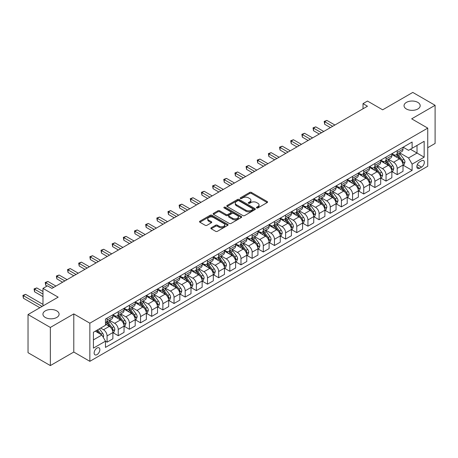 <?xml version="1.0" encoding="UTF-8"?>
<svg xmlns="http://www.w3.org/2000/svg" width="458" height="458" viewBox="0 0 458 458"><rect width="100%" height="100%" fill="white"/><g stroke="black" fill="none" stroke-linecap="round" stroke-linejoin="round"><path stroke-width="0.69" d="M256.675 207.938A0.87 0.498 0 0 0 257.906 207.938L267.214 202.562A1.237 0.716 0 0 0 267.575 202.052A1.237 0.716 0 0 0 267.214 201.549L251.442 192.44A1.237 0.716 0 0 0 249.69 192.44L240.376 197.816A0.87 0.498 0 0 0 240.124 198.171A0.87 0.498 0 0 0 240.376 198.526A0.87 0.498 0 0 0 241.606 198.526L242.809 197.827A3.967 2.29 0 0 1 248.419 197.827L249.73 198.589A3.967 2.29 0 0 1 250.892 200.209A3.967 2.29 0 0 1 249.73 201.829L248.528 202.522A0.87 0.498 0 0 0 248.27 202.877A0.87 0.498 0 0 0 248.528 203.232A0.87 0.498 0 0 0 249.753 203.232L250.961 202.533A3.967 2.29 0 0 1 256.566 202.533L257.883 203.295A3.967 2.29 0 0 1 259.045 204.915A3.967 2.29 0 0 1 257.883 206.529L256.675 207.228A0.87 0.498 0 0 0 256.423 207.583A0.87 0.498 0 0 0 256.675 207.938L256.675 207.228M56.735 310.868A8.078 4.666 0 0 0 47.93 309.86A8.078 4.666 0 0 0 42.938 314.171A8.078 4.666 0 0 0 45.308 317.468A8.078 4.666 0 0 0 54.113 318.476A8.078 4.666 0 0 0 59.099 314.171A8.078 4.666 0 0 0 56.735 310.868M417.828 102.392A8.078 4.666 0 0 0 409.023 101.384A8.078 4.666 0 0 0 404.036 105.695A8.078 4.666 0 0 0 406.401 108.993A8.078 4.666 0 0 0 415.206 110A8.078 4.666 0 0 0 420.192 105.695A8.078 4.666 0 0 0 417.828 102.392M96.993 354.629A4.042 2.33 120 0 0 99.632 351.068A4.042 2.33 120 0 0 99.014 347.828A4.042 2.33 120 0 0 96.993 348.028A4.042 2.33 120 0 0 94.354 351.589A4.042 2.33 120 0 0 94.972 354.824A4.042 2.33 120 0 0 96.993 354.629M211.224 227.752A1.237 0.716 0 0 0 210.857 228.261A1.237 0.716 0 0 0 211.224 228.765L215.649 231.319A1.237 0.716 0 0 0 217.401 231.319L227.74 225.353A1.237 0.716 0 0 0 228.101 224.844A1.237 0.716 0 0 0 227.74 224.34L211.968 215.231A1.237 0.716 0 0 0 210.216 215.231L199.877 221.203A1.237 0.716 0 0 0 199.511 221.706A1.237 0.716 0 0 0 199.877 222.216L205.218 225.302A1.237 0.716 0 0 0 206.97 225.302L211.396 222.743A1.237 0.716 0 0 0 211.762 222.239A1.237 0.716 0 0 0 211.396 221.735L208.745 220.201A3.315 1.912 0 0 1 207.777 218.85A3.315 1.912 0 0 1 209.821 217.081A3.315 1.912 0 0 1 213.434 217.498L223.819 223.493A3.315 1.912 0 0 1 224.786 224.844A3.315 1.912 0 0 1 222.743 226.613A3.315 1.912 0 0 1 219.13 226.2L217.401 225.199A1.237 0.716 0 0 0 215.649 225.199L211.224 227.752L211.224 228.765L215.649 226.229L215.649 225.199M427.738 147.699L435.1 143.446L435.1 105.306L412.784 92.419L382.653 109.817L367.476 101.052L363.017 103.628L367.476 106.21L51.914 288.397L47.449 285.821L42.983 288.397L42.983 305.921M50.351 327.441L50.351 365.581L73.784 352.047L73.784 313.907L50.351 327.441L28.035 314.554L58.16 297.162L42.983 288.397M73.784 313.907L89.854 323.188L427.738 128.114L427.738 166.254L89.854 361.328L89.854 323.188M435.1 105.306L411.668 118.834L427.738 128.114M242.895 215.586A1.237 0.716 0 0 0 244.652 215.586L254.992 209.615A1.237 0.716 0 0 0 255.352 209.111A1.237 0.716 0 0 0 254.992 208.608L239.219 199.499A1.237 0.716 0 0 0 237.467 199.499L227.128 205.47A1.237 0.716 0 0 0 226.762 205.974A1.237 0.716 0 0 0 227.128 206.484L242.895 215.586M224.449 208.121A0.87 0.498 0 0 1 225.33 208.247L225.33 207.216L241.366 216.474A1.237 0.716 0 0 1 241.727 216.977A1.237 0.716 0 0 1 241.366 217.481L231.027 223.452A1.237 0.716 0 0 1 229.269 223.452L213.502 214.35L217.922 211.814L217.922 210.783L213.502 213.336A1.237 0.716 0 0 0 213.136 213.84A1.237 0.716 0 0 0 213.502 214.35L213.502 213.336M217.922 211.814A1.237 0.716 0 0 1 219.68 211.814L219.68 210.783A1.237 0.716 0 0 0 217.922 210.783M219.68 210.783L226.075 214.476A1.237 0.716 0 0 0 227.826 214.476L230.763 212.781A1.237 0.716 0 0 0 231.124 212.272A1.237 0.716 0 0 0 230.763 211.768L224.099 207.921A0.87 0.498 0 0 1 223.847 207.566A0.87 0.498 0 0 1 224.386 207.108A0.87 0.498 0 0 1 225.33 207.216M50.351 365.581L28.035 352.694L28.035 314.554M421.578 160.735L419.614 161.869A3.916 2.261 120 0 0 417.055 165.321A3.916 2.261 120 0 0 417.656 168.458A3.916 2.261 120 0 0 419.614 168.263L421.578 167.13A3.916 2.261 120 0 0 424.131 163.678A3.916 2.261 120 0 0 423.53 160.54A3.916 2.261 120 0 0 421.578 160.735M403.143 147.207L408.542 150.327L412.114 148.266L412.114 142.026L105.472 319.066L105.472 325.3L93.421 332.256L93.421 348.132L105.472 341.176L105.472 347.41L412.114 170.376L412.114 164.136L408.542 157.953L399.668 152.829M412.114 148.266L424.165 141.304L424.165 157.18L412.114 164.136M73.784 352.047L89.854 361.328M363.017 103.628L363.017 108.786M410.42 149.245L417.02 153.058L417.02 145.432L424.165 141.304M408.542 157.953L417.02 153.058L424.165 157.18M93.421 339.888L101.905 334.993L95.298 331.174M105.472 341.227L107.08 342.155L107.08 335.92A5.049 2.914 -120 0 0 103.508 329.731L100.651 328.083M107.08 342.155L112.886 338.805L112.886 332.565A5.049 2.914 -120 0 0 109.313 326.382L105.472 324.167M113.017 332.697L118.238 335.714L118.238 329.474A5.049 2.914 -120 0 0 114.666 323.291L109.542 320.331M118.238 335.714L124.044 332.359L124.044 326.125A5.049 2.914 -120 0 0 120.471 319.942L112.886 315.562M124.175 326.256L129.396 329.268L129.396 323.033A5.049 2.914 -120 0 0 125.83 316.85L120.7 313.89M129.396 329.268L135.202 325.919L135.202 319.684A5.049 2.914 -120 0 0 131.629 313.501L124.044 309.116M135.333 319.81L140.554 322.827L140.554 316.593A5.049 2.914 -120 0 0 136.988 310.404L131.858 307.444M140.554 322.827L146.36 319.478L146.36 313.243A5.049 2.914 -120 0 0 142.787 307.055L135.202 302.675M146.491 313.369L151.713 316.386L151.713 310.146A5.049 2.914 -120 0 0 148.146 303.963L143.016 301.003M151.713 316.386L157.518 313.037L157.518 306.797A5.049 2.914 -120 0 0 153.945 300.614L146.36 296.234M157.649 306.929L162.876 309.94L162.876 303.706A5.049 2.914 -120 0 0 159.304 297.523L154.174 294.563M162.876 309.94L168.676 306.591L168.676 300.356A5.049 2.914 -120 0 0 165.103 294.173L157.518 289.788M168.813 300.482L174.034 303.499L174.034 297.265A5.049 2.914 -120 0 0 170.462 291.076L165.332 288.116M174.034 303.499L179.834 300.15L179.834 293.916A5.049 2.914 -120 0 0 176.267 287.727L168.676 283.347M179.971 294.042L185.192 297.059L185.192 290.819A5.049 2.914 -120 0 0 181.62 284.636L176.496 281.676M185.192 297.059L190.992 293.71L190.992 287.469A5.049 2.914 -120 0 0 187.425 281.286L179.834 276.907M191.129 287.601L196.35 290.612L196.35 284.378A5.049 2.914 -120 0 0 192.778 278.195L187.654 275.235M196.35 290.612L202.15 287.263L202.15 281.029A5.049 2.914 -120 0 0 198.583 274.846L190.992 270.46M202.287 281.16L207.508 284.172L207.508 277.937A5.049 2.914 -120 0 0 203.936 271.754L198.812 268.794M207.508 284.172L213.314 280.823L213.314 274.588A5.049 2.914 -120 0 0 209.741 268.399L202.15 264.02M213.445 274.714L218.666 277.731L218.666 271.497A5.049 2.914 -120 0 0 215.094 265.308L209.97 262.348M218.666 277.731L224.472 274.382L224.472 268.142A5.049 2.914 -120 0 0 220.899 261.959L213.314 257.579M224.603 268.274L229.824 271.291L229.824 265.05A5.049 2.914 -120 0 0 226.258 258.867L221.128 255.907M229.824 271.291L235.63 267.936L235.63 261.701A5.049 2.914 -120 0 0 232.057 255.518L224.472 251.139M235.761 261.833L240.982 264.844L240.982 258.61A5.049 2.914 -120 0 0 237.416 252.427L232.286 249.467M240.982 264.844L246.788 261.495L246.788 255.261A5.049 2.914 -120 0 0 243.215 249.072L235.63 244.692M246.919 255.387L252.14 258.404L252.14 252.169A5.049 2.914 -120 0 0 248.574 245.98L243.444 243.021M252.14 258.404L257.946 255.054L257.946 248.814A5.049 2.914 -120 0 0 254.373 242.631L246.788 238.252M258.077 248.946L263.304 251.963L263.304 245.723A5.049 2.914 -120 0 0 259.732 239.54L254.602 236.58M263.304 251.963L269.104 248.608L269.104 242.374A5.049 2.914 -120 0 0 265.531 236.191L257.946 231.811M269.235 242.505L274.462 245.517L274.462 239.282A5.049 2.914 -120 0 0 270.89 233.099L265.76 230.139M274.462 245.517L280.262 242.167L280.262 235.933A5.049 2.914 -120 0 0 276.689 229.75L269.104 225.365M280.399 236.059L285.62 239.076L285.62 232.841A5.049 2.914 -120 0 0 282.048 226.653L276.924 223.693M285.62 239.076L291.42 235.727L291.42 229.492A5.049 2.914 -120 0 0 287.853 223.304L280.262 218.924M291.557 229.618L296.778 232.635L296.778 226.395A5.049 2.914 -120 0 0 293.206 220.212L288.082 217.252M296.778 232.635L302.578 229.286L302.578 223.046A5.049 2.914 -120 0 0 299.011 216.863L291.42 212.483M302.715 223.178L307.936 226.189L307.936 219.954A5.049 2.914 -120 0 0 304.364 213.772L299.24 210.812M307.936 226.189L313.741 222.84L313.741 216.605A5.049 2.914 -120 0 0 310.169 210.422L302.578 206.037M313.873 216.731L319.094 219.748L319.094 213.514A5.049 2.914 -120 0 0 315.522 207.325L310.398 204.365M319.094 219.748L324.899 216.399L324.899 210.165A5.049 2.914 -120 0 0 321.327 203.976L313.741 199.596M325.031 210.291L330.252 213.308L330.252 207.068A5.049 2.914 -120 0 0 326.68 200.885L321.556 197.925M330.252 213.308L336.058 209.959L336.058 203.718A5.049 2.914 -120 0 0 332.485 197.535L324.899 193.156M336.189 203.85L341.41 206.861L341.41 200.627A5.049 2.914 -120 0 0 337.844 194.444L332.714 191.484M341.41 206.861L347.216 203.512L347.216 197.278A5.049 2.914 -120 0 0 343.643 191.095L336.058 186.709M347.347 197.409L352.568 200.421L352.568 194.186A5.049 2.914 -120 0 0 349.002 188.003L343.872 185.043M352.568 200.421L358.374 197.072L358.374 190.837A5.049 2.914 -120 0 0 354.801 184.648L347.216 180.269M358.505 190.963L363.732 193.98L363.732 187.746A5.049 2.914 -120 0 0 360.16 181.557L355.03 178.597M363.732 193.98L369.532 190.631L369.532 184.391A5.049 2.914 -120 0 0 365.959 178.208L358.374 173.828M369.663 184.522L374.89 187.54L374.89 181.299A5.049 2.914 -120 0 0 371.318 175.116L366.188 172.156M374.89 187.54L380.69 184.185L380.69 177.95A5.049 2.914 -120 0 0 377.117 171.767L369.532 167.388M380.827 178.082L386.048 181.093L386.048 174.859A5.049 2.914 -120 0 0 382.476 168.676L377.346 165.716M386.048 181.093L391.848 177.744L391.848 171.51A5.049 2.914 -120 0 0 388.281 165.321L380.69 160.941M391.985 171.636L397.206 174.653L397.206 168.418A5.049 2.914 -120 0 0 393.634 162.229L388.51 159.269M397.206 174.653L403.006 171.303L403.006 165.063A5.049 2.914 -120 0 0 399.439 158.88L391.848 154.501M391.985 153.648L393.634 154.604A5.049 2.914 -120 0 0 396.159 154.856A5.049 2.914 -120 0 0 397.206 152.543L397.206 150.636M380.827 160.094L382.476 161.044A5.049 2.914 -120 0 0 385.001 161.296A5.049 2.914 -120 0 0 386.048 158.983L386.048 157.077M369.663 166.535L371.318 167.491A5.049 2.914 -120 0 0 373.843 167.737A5.049 2.914 -120 0 0 374.89 165.424L374.89 163.517M358.505 172.975L360.16 173.931A5.049 2.914 -120 0 0 362.684 174.183A5.049 2.914 -120 0 0 363.732 171.87L363.732 169.964M347.347 179.421L349.002 180.372A5.049 2.914 -120 0 0 351.526 180.624A5.049 2.914 -120 0 0 352.568 178.311L352.568 176.404M336.189 185.862L337.844 186.812A5.049 2.914 -120 0 0 340.368 187.064A5.049 2.914 -120 0 0 341.41 184.751L341.41 182.845M325.031 192.303L326.68 193.259A5.049 2.914 -120 0 0 329.21 193.505A5.049 2.914 -120 0 0 330.252 191.198L330.252 189.291M313.873 198.749L315.522 199.699A5.049 2.914 -120 0 0 318.047 199.951A5.049 2.914 -120 0 0 319.094 197.638L319.094 195.732M302.715 205.19L304.364 206.14A5.049 2.914 -120 0 0 306.889 206.392A5.049 2.914 -120 0 0 307.936 204.079L307.936 202.173M291.557 211.63L293.206 212.586A5.049 2.914 -120 0 0 295.731 212.833A5.049 2.914 -120 0 0 296.778 210.525L296.778 208.613M280.399 218.071L282.048 219.027A5.049 2.914 -120 0 0 284.573 219.279A5.049 2.914 -120 0 0 285.62 216.966L285.62 215.06M269.235 224.517L270.89 225.468A5.049 2.914 -120 0 0 273.415 225.72A5.049 2.914 -120 0 0 274.462 223.407L274.462 221.5M258.077 230.958L259.732 231.914A5.049 2.914 -120 0 0 262.257 232.16A5.049 2.914 -120 0 0 263.304 229.853L263.304 227.941M246.919 237.399L248.574 238.355A5.049 2.914 -120 0 0 251.099 238.607A5.049 2.914 -120 0 0 252.14 236.294L252.14 234.387M235.761 243.845L237.416 244.795A5.049 2.914 -120 0 0 239.94 245.047A5.049 2.914 -120 0 0 240.982 242.734L240.982 240.828M224.603 250.286L226.258 251.242A5.049 2.914 -120 0 0 228.782 251.488A5.049 2.914 -120 0 0 229.824 249.175L229.824 247.268M213.445 256.726L215.094 257.682A5.049 2.914 -120 0 0 217.619 257.934A5.049 2.914 -120 0 0 218.666 255.621L218.666 253.715M202.287 263.173L203.936 264.123A5.049 2.914 -120 0 0 206.461 264.375A5.049 2.914 -120 0 0 207.508 262.062L207.508 260.155M191.129 269.613L192.778 270.564A5.049 2.914 -120 0 0 195.303 270.815A5.049 2.914 -120 0 0 196.35 268.502L196.35 266.596M179.971 276.054L181.62 277.01A5.049 2.914 -120 0 0 184.145 277.256A5.049 2.914 -120 0 0 185.192 274.949L185.192 273.042M168.807 282.5L170.462 283.45A5.049 2.914 -120 0 0 172.987 283.702A5.049 2.914 -120 0 0 174.034 281.389L174.034 279.483M157.649 288.941L159.304 289.891A5.049 2.914 -120 0 0 161.829 290.143A5.049 2.914 -120 0 0 162.876 287.83L162.876 285.924M146.491 295.381L148.146 296.337A5.049 2.914 -120 0 0 150.671 296.584A5.049 2.914 -120 0 0 151.713 294.276L151.713 292.364M135.333 301.822L136.988 302.778A5.049 2.914 -120 0 0 139.513 303.03A5.049 2.914 -120 0 0 140.554 300.717L140.554 298.811M124.175 308.268L125.83 309.219A5.049 2.914 -120 0 0 128.355 309.471A5.049 2.914 -120 0 0 129.396 307.158L129.396 305.251M113.017 314.709L114.666 315.665A5.049 2.914 -120 0 0 117.191 315.911A5.049 2.914 -120 0 0 118.238 313.604L118.238 311.692M403.143 165.195L412.114 170.376M396.159 154.856L401.964 151.501A5.049 2.914 -120 0 0 403.006 149.194L403.006 147.287M385.001 161.296L390.806 157.947A5.049 2.914 -120 0 0 391.848 155.634L391.848 153.728M373.843 167.737L379.642 164.388A5.049 2.914 -120 0 0 380.69 162.075L380.69 160.168M362.684 174.183L368.484 170.828A5.049 2.914 -120 0 0 369.532 168.521L369.532 166.609M351.526 180.624L357.326 177.275A5.049 2.914 -120 0 0 358.374 174.962L358.374 173.055M340.368 187.064L346.168 183.715A5.049 2.914 -120 0 0 347.216 181.402L347.216 179.496M329.21 193.505L335.01 190.156A5.049 2.914 -120 0 0 336.058 187.849L336.058 185.937M318.047 199.951L323.852 196.602A5.049 2.914 -120 0 0 324.899 194.289L324.899 192.383M306.889 206.392L312.694 203.043A5.049 2.914 -120 0 0 313.741 200.73L313.741 198.824M295.731 212.833L301.536 209.483A5.049 2.914 -120 0 0 302.578 207.171L302.578 205.264M284.573 219.279L290.378 215.93A5.049 2.914 -120 0 0 291.42 213.617L291.42 211.71M273.415 225.72L279.22 222.37A5.049 2.914 -120 0 0 280.262 220.058L280.262 218.151M262.257 232.16L268.056 228.811A5.049 2.914 -120 0 0 269.104 226.498L269.104 224.592M251.099 238.607L256.898 235.252A5.049 2.914 -120 0 0 257.946 232.945L257.946 231.038M239.94 245.047L245.74 241.698A5.049 2.914 -120 0 0 246.788 239.385L246.788 237.479M228.782 251.488L234.582 248.139A5.049 2.914 -120 0 0 235.63 245.826L235.63 243.919M217.619 257.934L223.424 254.579A5.049 2.914 -120 0 0 224.472 252.272L224.472 250.36M206.461 264.375L212.266 261.026A5.049 2.914 -120 0 0 213.314 258.713L213.314 256.806M195.303 270.815L201.108 267.466A5.049 2.914 -120 0 0 202.15 265.153L202.15 263.247M184.145 277.256L189.95 273.907A5.049 2.914 -120 0 0 190.992 271.6L190.992 269.688M172.987 283.702L178.792 280.353A5.049 2.914 -120 0 0 179.834 278.04L179.834 276.134M161.829 290.143L167.628 286.794A5.049 2.914 -120 0 0 168.676 284.481L168.676 282.575M150.671 296.584L156.47 293.235A5.049 2.914 -120 0 0 157.518 290.922L157.518 289.015M139.513 303.03L145.312 299.681A5.049 2.914 -120 0 0 146.36 297.368L146.36 295.462M128.355 309.471L134.154 306.121A5.049 2.914 -120 0 0 135.202 303.809L135.202 301.902M117.191 315.911L122.996 312.562A5.049 2.914 -120 0 0 124.044 310.249L124.044 308.343M105.472 322.558A5.049 2.914 -120 0 0 106.033 322.358L111.838 319.003A5.049 2.914 -120 0 0 112.886 316.696L112.886 314.789M106.033 322.358A5.049 2.914 -120 0 0 107.08 320.045L107.08 318.138M101.905 334.993L105.472 341.176M257.024 208.058L257.883 207.56A3.967 2.29 0 0 0 259.045 205.945L259.045 204.915M250.892 200.209L250.892 201.239A3.967 2.29 0 0 1 249.73 202.86L248.871 203.352M267.197 202.568L251.442 193.471A1.237 0.716 0 0 0 249.69 193.471L240.725 198.646M254.974 209.627L239.219 200.53A1.237 0.716 0 0 0 237.467 200.53L227.139 206.489M252.799 209.466A0.87 0.498 0 0 0 253.051 209.111A0.87 0.498 0 0 0 252.799 208.756L238.956 200.764A0.87 0.498 0 0 0 237.725 200.764L236.46 201.497A3.967 2.29 0 0 0 235.298 203.117A3.967 2.29 0 0 0 236.46 204.737L245.923 210.199A3.967 2.29 0 0 0 251.528 210.199L252.799 209.466L252.799 210.497A0.87 0.498 0 0 0 253.051 210.142L253.051 209.111M235.298 203.117L235.298 204.148A3.967 2.29 0 0 0 236.46 205.768L236.46 204.737M252.799 210.497L251.528 211.23A3.967 2.29 0 0 1 245.923 211.23L236.46 205.768M219.68 211.814L226.075 215.506A1.237 0.716 0 0 0 227.826 215.506L230.763 213.812A1.237 0.716 0 0 0 231.124 213.302L231.124 212.272M225.33 208.247L241.349 217.493M232.71 218.306A3.315 1.912 0 0 0 236.322 218.724A3.315 1.912 0 0 0 238.372 216.955A3.315 1.912 0 0 0 237.399 215.598L233.74 213.485A1.237 0.716 0 0 0 231.988 213.485L229.052 215.18A1.237 0.716 0 0 0 228.691 215.689A1.237 0.716 0 0 0 229.052 216.193L232.71 218.306L232.71 219.336A3.315 1.912 0 0 0 236.322 219.754A3.315 1.912 0 0 0 238.372 217.985L238.372 216.955M228.691 215.689L228.691 216.72A1.237 0.716 0 0 0 229.052 217.224L229.052 216.193M232.71 219.336L229.052 217.224M224.786 224.844L224.786 225.874A3.315 1.912 0 0 1 222.743 227.643A3.315 1.912 0 0 1 219.13 227.231L217.401 226.229A1.237 0.716 0 0 0 215.649 226.229M207.777 218.85L207.777 219.88A3.315 1.912 0 0 0 208.745 221.231L208.745 220.201M211.378 222.754L208.745 221.231M227.723 225.359L211.968 216.262A1.237 0.716 0 0 0 210.216 216.262L199.888 222.222L199.877 221.203M403.006 165.269L404.076 164.651L404.969 162.075A3.343 1.929 -120 0 0 403.904 159.229L400.258 154.357A9.658 5.576 -120 0 0 399.204 153.098M395.575 156.653A9.658 5.576 -120 0 0 393.599 154.581M402.702 163.225L403.166 162.218A3.343 1.929 -120 0 0 402.21 160.208L398.557 155.336A9.658 5.576 -120 0 0 397.504 154.077M396.605 154.592A8.015 4.626 60 0 1 397.922 156.092L401.008 160.208M334.895 125.023L326.903 120.408L324.676 121.696L324.676 124.273L330.43 127.599M396.433 154.695A9.658 5.576 60 0 1 397.487 155.955L399.914 159.195M324.676 124.273L324.184 121.41L332.663 126.311M324.184 121.41L326.903 120.408M391.848 171.716L392.918 171.097L393.811 168.521A3.343 1.929 -120 0 0 392.746 165.67L389.1 160.804A9.658 5.576 -120 0 0 388.046 159.539M384.417 163.094A9.658 5.576 -120 0 0 382.441 161.027M391.544 169.666L392.008 168.664A3.343 1.929 -120 0 0 391.046 166.649L387.399 161.783A9.658 5.576 -120 0 0 386.346 160.518M385.447 161.039A8.015 4.626 60 0 1 386.764 162.533L389.85 166.655M323.737 131.463L315.745 126.849L313.518 128.137L313.518 130.713L319.272 134.039M385.275 161.136A9.658 5.576 60 0 1 386.329 162.401L388.756 165.636M313.518 130.713L313.026 127.856L321.505 132.751M313.026 127.856L315.745 126.849M380.69 178.156L381.76 177.538L382.653 174.962A3.343 1.929 -120 0 0 381.588 172.111L377.942 167.244A9.658 5.576 -120 0 0 376.882 165.979M373.259 169.534A9.658 5.576 -120 0 0 371.278 167.468M380.386 176.107L380.85 175.105A3.343 1.929 -120 0 0 379.888 173.09L376.241 168.223A9.658 5.576 -120 0 0 375.188 166.958M374.289 167.479A8.015 4.626 60 0 1 375.606 168.973L378.692 173.095M312.579 137.904L304.587 133.289L302.354 134.583L302.354 137.16L308.114 140.48M374.117 167.576A9.658 5.576 60 0 1 375.171 168.842L377.598 172.076M302.354 137.16L301.868 134.297L310.347 139.192M301.868 134.297L304.587 133.289M369.532 184.597L370.602 183.979L371.495 181.402A3.343 1.929 -120 0 0 370.43 178.557L366.778 173.685A9.658 5.576 -120 0 0 365.724 172.426M362.101 175.981A9.658 5.576 -120 0 0 360.12 173.908M369.228 182.547L369.692 181.545A3.343 1.929 -120 0 0 368.73 179.536L365.083 174.664A9.658 5.576 -120 0 0 364.03 173.405M363.131 173.92A8.015 4.626 60 0 1 364.448 175.42L367.534 179.536M301.421 144.344L293.429 139.736L291.196 141.024L291.196 143.6L296.956 146.926M362.959 174.023A9.658 5.576 60 0 1 364.013 175.282L366.44 178.523M291.196 143.6L290.71 140.738L299.189 145.638M290.71 140.738L293.429 139.736M358.374 191.043L359.444 190.425L360.337 187.849A3.343 1.929 -120 0 0 359.267 184.998L355.62 180.126A9.658 5.576 -120 0 0 354.566 178.866M350.942 182.421A9.658 5.576 -120 0 0 348.962 180.349M358.07 188.994L358.528 187.986A3.343 1.929 -120 0 0 357.572 185.977L353.925 181.105A9.658 5.576 -120 0 0 352.872 179.845M351.973 180.366A8.015 4.626 60 0 1 353.29 181.86L356.376 185.982M290.263 150.791L282.271 146.176L280.038 147.465L280.038 150.041L285.798 153.367M351.801 180.463A9.658 5.576 60 0 1 352.855 181.729L355.282 184.963M280.038 150.041L279.546 147.184L288.03 152.079M279.546 147.184L282.271 146.176M347.216 197.484L348.286 196.866L349.179 194.289A3.343 1.929 -120 0 0 348.109 191.438L344.462 186.572A9.658 5.576 -120 0 0 343.408 185.307M339.784 188.862A9.658 5.576 -120 0 0 337.804 186.795M346.912 195.434L347.37 194.432A3.343 1.929 -120 0 0 346.414 192.417L342.767 187.551A9.658 5.576 -120 0 0 341.714 186.286M340.815 186.807A8.015 4.626 60 0 1 342.132 188.301L345.218 192.423M279.099 157.231L271.113 152.617L268.88 153.905L268.88 156.487L274.64 159.808M340.643 186.904A9.658 5.576 60 0 1 341.697 188.169L344.118 191.404M268.88 156.487L268.388 153.625L276.872 158.52M268.388 153.625L271.113 152.617M336.058 203.924L337.128 203.306L338.021 200.73A3.343 1.929 -120 0 0 336.951 197.885L333.304 193.013A9.658 5.576 -120 0 0 332.25 191.753M328.621 195.308A9.658 5.576 -120 0 0 326.646 193.236M335.748 201.875L336.212 200.873A3.343 1.929 -120 0 0 335.256 198.864L331.609 193.992A9.658 5.576 -120 0 0 330.556 192.732M329.657 193.247A8.015 4.626 60 0 1 330.974 194.747L334.059 198.864M267.941 163.672L259.955 159.063L257.722 160.352L257.722 162.928L263.482 166.254M329.485 193.35A9.658 5.576 60 0 1 330.539 194.61L332.96 197.85M257.722 162.928L257.23 160.065L265.709 164.96M257.23 160.065L259.955 159.063M324.899 210.371L325.97 209.753L326.863 207.171A3.343 1.929 -120 0 0 325.793 204.325L322.146 199.453A9.658 5.576 -120 0 0 321.092 198.194M317.463 201.749A9.658 5.576 -120 0 0 315.488 199.677M324.59 208.321L325.054 207.314A3.343 1.929 -120 0 0 324.098 205.304L320.451 200.432A9.658 5.576 -120 0 0 319.398 199.173M318.499 199.694A8.015 4.626 60 0 1 319.816 201.188L322.901 205.31M256.783 170.118L248.797 165.504L246.564 166.792L246.564 169.368L252.324 172.695M318.327 199.791A9.658 5.576 60 0 1 319.381 201.051L321.802 204.291M246.564 169.368L246.072 166.512L254.551 171.406M246.072 166.512L248.797 165.504M313.741 216.811L314.812 216.193L315.699 213.617A3.343 1.929 -120 0 0 314.635 210.766L310.988 205.9A9.658 5.576 -120 0 0 309.934 204.634M306.305 208.19A9.658 5.576 -120 0 0 304.33 206.123M313.432 214.762L313.896 213.76A3.343 1.929 -120 0 0 312.94 211.745L309.293 206.879A9.658 5.576 -120 0 0 308.24 205.613M307.341 206.134A8.015 4.626 60 0 1 308.652 207.629L311.743 211.751M245.625 176.559L237.639 171.945L235.406 173.233L235.406 175.815L241.16 179.135M307.163 206.232A9.658 5.576 60 0 1 308.223 207.497L310.644 210.732M235.406 175.815L234.914 172.952L243.393 177.847M234.914 172.952L237.639 171.945M302.578 223.252L303.654 222.634L304.541 220.058A3.343 1.929 -120 0 0 303.477 217.206L299.83 212.34A9.658 5.576 -120 0 0 298.776 211.081M295.147 214.63A9.658 5.576 -120 0 0 293.172 212.564M302.274 221.203L302.738 220.201A3.343 1.929 -120 0 0 301.782 218.191L298.135 213.319A9.658 5.576 -120 0 0 297.076 212.06M296.177 212.575A8.015 4.626 60 0 1 297.494 214.075L300.58 218.191M234.467 183L226.481 178.391L224.248 179.679L224.248 182.255L230.002 185.576M296.005 212.678A9.658 5.576 60 0 1 297.059 213.938L299.486 217.172M224.248 182.255L223.756 179.393L232.235 184.288M223.756 179.393L226.481 178.391M291.42 229.698L292.49 229.08L293.383 226.498A3.343 1.929 -120 0 0 292.319 223.653L288.672 218.781A9.658 5.576 -120 0 0 287.618 217.521M283.989 221.077A9.658 5.576 -120 0 0 282.014 219.004M291.116 227.649L291.58 226.641A3.343 1.929 -120 0 0 290.624 224.632L286.971 219.76A9.658 5.576 -120 0 0 285.918 218.5M285.019 219.021A8.015 4.626 60 0 1 286.336 220.516L289.422 224.638M223.309 189.446L215.317 184.832L213.09 186.12L213.09 188.696L218.844 192.022M284.847 219.119A9.658 5.576 60 0 1 285.901 220.378L288.328 223.619M213.09 188.696L212.598 185.834L221.077 190.734M212.598 185.834L215.317 184.832M280.262 236.139L281.332 235.521L282.225 232.945A3.343 1.929 -120 0 0 281.16 230.093L277.514 225.227A9.658 5.576 -120 0 0 276.455 223.962M272.831 227.517A9.658 5.576 -120 0 0 270.855 225.451M279.958 234.09L280.422 233.088A3.343 1.929 -120 0 0 279.46 231.072L275.813 226.206A9.658 5.576 -120 0 0 274.76 224.941M273.861 225.462A8.015 4.626 60 0 1 275.178 226.956L278.264 231.078M212.151 195.887L204.159 191.272L201.926 192.56L201.926 195.137L207.686 198.463M273.689 225.559A9.658 5.576 60 0 1 274.743 226.825L277.17 230.059M201.926 195.137L201.44 192.28L209.919 197.175M201.44 192.28L204.159 191.272M269.104 242.58L270.174 241.961L271.067 239.385A3.343 1.929 -120 0 0 270.002 236.534L266.35 231.668A9.658 5.576 -120 0 0 265.296 230.403M261.673 233.958A9.658 5.576 -120 0 0 259.692 231.891M268.8 240.53L269.264 239.528A3.343 1.929 -120 0 0 268.302 237.513L264.655 232.647A9.658 5.576 -120 0 0 263.602 231.382M262.703 231.903A8.015 4.626 60 0 1 264.02 233.397L267.106 237.519M200.993 202.327L193.001 197.719L190.768 199.007L190.768 201.583L196.528 204.903M262.531 232.006A9.658 5.576 60 0 1 263.585 233.265L266.012 236.5M190.768 201.583L190.282 198.72L198.761 203.615M190.282 198.72L193.001 197.719M257.946 249.02L259.016 248.402L259.909 245.826A3.343 1.929 -120 0 0 258.839 242.98L255.192 238.108A9.658 5.576 -120 0 0 254.138 236.849M250.515 240.404A9.658 5.576 -120 0 0 248.534 238.332M257.642 246.976L258.1 245.969A3.343 1.929 -120 0 0 257.144 243.959L253.497 239.087A9.658 5.576 -120 0 0 252.444 237.828M251.545 238.343A8.015 4.626 60 0 1 252.862 239.843L255.948 243.959M189.835 208.774L181.843 204.159L179.61 205.447L179.61 208.024L185.37 211.35M251.373 238.446A9.658 5.576 60 0 1 252.427 239.706L254.854 242.946M179.61 208.024L179.118 205.161L187.603 210.062M179.118 205.161L181.843 204.159M246.788 255.467L247.858 254.848L248.751 252.272A3.343 1.929 -120 0 0 247.681 249.421L244.034 244.549A9.658 5.576 -120 0 0 242.98 243.29M239.357 246.845A9.658 5.576 -120 0 0 237.376 244.778M246.484 253.417L246.942 252.415A3.343 1.929 -120 0 0 245.986 250.4L242.339 245.534A9.658 5.576 -120 0 0 241.286 244.269M240.387 244.79A8.015 4.626 60 0 1 241.704 246.284L244.79 250.406M178.672 215.214L170.685 210.6L168.452 211.888L168.452 214.464L174.212 217.79M240.215 244.887A9.658 5.576 60 0 1 241.269 246.152L243.69 249.387M168.452 214.464L167.96 211.607L176.445 216.502M167.96 211.607L170.685 210.6M235.63 261.907L236.7 261.289L237.593 258.713A3.343 1.929 -120 0 0 236.523 255.862L232.876 250.995A9.658 5.576 -120 0 0 231.822 249.73M228.193 253.285A9.658 5.576 -120 0 0 226.218 251.219M235.326 259.858L235.784 258.856A3.343 1.929 -120 0 0 234.828 256.841L231.181 251.974A9.658 5.576 -120 0 0 230.128 250.709M229.229 251.23A8.015 4.626 60 0 1 230.546 252.724L233.632 256.846M167.514 221.655L159.527 217.04L157.294 218.334L157.294 220.911L163.054 224.231M229.057 251.328A9.658 5.576 60 0 1 230.111 252.593L232.532 255.827M157.294 220.911L156.802 218.048L165.286 222.943M156.802 218.048L159.527 217.04M224.472 268.348L225.542 267.73L226.435 265.153A3.343 1.929 -120 0 0 225.365 262.308L221.718 257.436A9.658 5.576 -120 0 0 220.664 256.177M217.035 259.732A9.658 5.576 -120 0 0 215.06 257.659M224.162 266.298L224.626 265.296A3.343 1.929 -120 0 0 223.67 263.287L220.023 258.415A9.658 5.576 -120 0 0 218.97 257.156M218.071 257.671A8.015 4.626 60 0 1 219.388 259.171L222.474 263.287M156.355 228.095L148.369 223.487L146.136 224.775L146.136 227.351L151.896 230.677M217.899 257.774A9.658 5.576 60 0 1 218.953 259.033L221.374 262.274M146.136 227.351L145.644 224.489L154.123 229.389M145.644 224.489L148.369 223.487M213.314 274.794L214.384 274.176L215.277 271.6A3.343 1.929 -120 0 0 214.207 268.749L210.56 263.877A9.658 5.576 -120 0 0 209.506 262.617M205.877 266.172A9.658 5.576 -120 0 0 203.902 264.1M213.004 272.745L213.468 271.737A3.343 1.929 -120 0 0 212.512 269.728L208.865 264.856A9.658 5.576 -120 0 0 207.812 263.596M206.913 264.117A8.015 4.626 60 0 1 208.224 265.611L211.315 269.733M145.197 234.542L137.211 229.927L134.978 231.216L134.978 233.792L140.732 237.118M206.735 264.214A9.658 5.576 60 0 1 207.795 265.474L210.216 268.714M134.978 233.792L134.486 230.935L142.965 235.83M134.486 230.935L137.211 229.927M202.15 281.235L203.226 280.617L204.113 278.04A3.343 1.929 -120 0 0 203.049 275.189L199.402 270.323A9.658 5.576 -120 0 0 198.348 269.058M194.719 272.613A9.658 5.576 -120 0 0 192.744 270.546M201.846 279.185L202.31 278.183A3.343 1.929 -120 0 0 201.354 276.168L197.707 271.302A9.658 5.576 -120 0 0 196.648 270.037M195.755 270.558A8.015 4.626 60 0 1 197.066 272.052L200.157 276.174M134.039 240.982L126.053 236.368L123.82 237.656L123.82 240.238L129.574 243.559M195.577 270.655A9.658 5.576 60 0 1 196.631 271.92L199.058 275.155M123.82 240.238L123.328 237.376L131.807 242.271M123.328 237.376L126.053 236.368M190.992 287.676L192.062 287.057L192.955 284.481A3.343 1.929 -120 0 0 191.891 281.636L188.244 276.764A9.658 5.576 -120 0 0 187.19 275.504M183.561 279.059A9.658 5.576 -120 0 0 181.586 276.987M190.688 285.626L191.152 284.624A3.343 1.929 -120 0 0 190.196 282.615L186.543 277.743A9.658 5.576 -120 0 0 185.49 276.483M184.591 276.998A8.015 4.626 60 0 1 185.908 278.498L188.994 282.615M122.881 247.423L114.889 242.814L112.662 244.103L112.662 246.679L118.416 249.999M184.419 277.101A9.658 5.576 60 0 1 185.473 278.361L187.9 281.601M112.662 246.679L112.17 243.816L120.649 248.711M112.17 243.816L114.889 242.814M179.834 294.122L180.904 293.504L181.797 290.922A3.343 1.929 -120 0 0 180.733 288.076L177.086 283.204A9.658 5.576 -120 0 0 176.032 281.945M172.403 285.5A9.658 5.576 -120 0 0 170.428 283.428M179.53 292.072L179.994 291.065A3.343 1.929 -120 0 0 179.032 289.055L175.385 284.183A9.658 5.576 -120 0 0 174.332 282.924M173.433 283.445A8.015 4.626 60 0 1 174.75 284.939L177.836 289.061M111.723 253.869L103.731 249.255L101.504 250.543L101.504 253.119L107.258 256.446M173.261 283.542A9.658 5.576 60 0 1 174.315 284.802L176.742 288.042M101.504 253.119L101.012 250.263L109.491 255.158M101.012 250.263L103.731 249.255M168.676 300.562L169.746 299.944L170.639 297.368A3.343 1.929 -120 0 0 169.575 294.517L165.928 289.651A9.658 5.576 -120 0 0 164.869 288.385M161.245 291.941A9.658 5.576 -120 0 0 159.264 289.874M168.372 298.513L168.836 297.511A3.343 1.929 -120 0 0 167.874 295.496L164.227 290.63A9.658 5.576 -120 0 0 163.174 289.364M162.275 289.885A8.015 4.626 60 0 1 163.592 291.38L166.678 295.502M100.565 260.31L92.573 255.696L90.341 256.984L90.341 259.56L96.1 262.886M162.103 289.983A9.658 5.576 60 0 1 163.157 291.248L165.584 294.483M90.341 259.56L89.854 256.703L98.333 261.598M89.854 256.703L92.573 255.696M157.518 307.003L158.588 306.385L159.481 303.809A3.343 1.929 -120 0 0 158.416 300.958L154.764 296.091A9.658 5.576 -120 0 0 153.711 294.832M150.087 298.381A9.658 5.576 -120 0 0 148.106 296.315M157.214 304.954L157.678 303.952A3.343 1.929 -120 0 0 156.716 301.936L153.069 297.07A9.658 5.576 -120 0 0 152.016 295.811M151.117 296.326A8.015 4.626 60 0 1 152.434 297.826L155.52 301.942M89.407 266.751L81.415 262.142L79.182 263.43L79.182 266.006L84.942 269.327M150.945 296.429A9.658 5.576 60 0 1 151.999 297.689L154.426 300.923M79.182 266.006L78.696 263.144L87.175 268.039M78.696 263.144L81.415 262.142M146.36 313.449L147.43 312.831L148.323 310.249A3.343 1.929 -120 0 0 147.253 307.404L143.606 302.532A9.658 5.576 -120 0 0 142.553 301.272M138.929 304.828A9.658 5.576 -120 0 0 136.948 302.755M146.056 311.4L146.514 310.392A3.343 1.929 -120 0 0 145.558 308.383L141.911 303.511A9.658 5.576 -120 0 0 140.858 302.251M139.959 302.767A8.015 4.626 60 0 1 141.276 304.267L144.362 308.389M78.249 273.197L70.257 268.583L68.024 269.871L68.024 272.447L73.784 275.773M139.787 302.87A9.658 5.576 60 0 1 140.841 304.129L143.262 307.37M68.024 272.447L67.532 269.585L76.017 274.485M67.532 269.585L70.257 268.583M135.202 319.89L136.272 319.272L137.165 316.696A3.343 1.929 -120 0 0 136.095 313.845L132.448 308.978A9.658 5.576 -120 0 0 131.394 307.713M127.765 311.268A9.658 5.576 -120 0 0 125.79 309.202M134.898 317.841L135.356 316.839A3.343 1.929 -120 0 0 134.4 314.823L130.753 309.957A9.658 5.576 -120 0 0 129.7 308.692M128.801 309.213A8.015 4.626 60 0 1 130.118 310.707L133.204 314.829M67.086 279.638L59.099 275.023L56.866 276.311L56.866 278.888L62.626 282.214M128.629 309.31A9.658 5.576 60 0 1 129.683 310.576L132.104 313.81M56.866 278.888L56.374 276.031L64.859 280.926M56.374 276.031L59.099 275.023M124.044 326.331L125.114 325.712L126.007 323.136A3.343 1.929 -120 0 0 124.937 320.285L121.29 315.419A9.658 5.576 -120 0 0 120.236 314.154M116.607 317.709A9.658 5.576 -120 0 0 114.632 315.642M123.734 324.281L124.198 323.279A3.343 1.929 -120 0 0 123.242 321.264L119.595 316.398A9.658 5.576 -120 0 0 118.542 315.133M117.643 315.654A8.015 4.626 60 0 1 118.96 317.148L122.046 321.27M55.928 286.078L47.941 281.47L45.708 282.758L45.708 285.334L47.002 286.078M117.471 315.757A9.658 5.576 60 0 1 118.525 317.016L120.946 320.251M45.708 285.334L45.216 282.471L53.695 287.366M45.216 282.471L47.941 281.47M112.886 332.771L113.956 332.153L114.849 329.577A3.343 1.929 -120 0 0 113.779 326.731L110.132 321.86A9.658 5.576 -120 0 0 109.078 320.6M112.576 330.728L113.04 329.72A3.343 1.929 -120 0 0 112.084 327.71L108.437 322.838A9.658 5.576 -120 0 0 107.384 321.579M106.485 322.094A8.015 4.626 60 0 1 107.802 323.594L110.888 327.71M42.983 291.494L36.783 287.91L34.55 289.198L34.55 291.775L42.983 296.647M106.313 322.197A9.658 5.576 60 0 1 107.367 323.457L109.788 326.697M34.55 291.775L34.058 288.912L42.983 294.07M34.058 288.912L36.783 287.91M103.245 337.311L103.685 336.023A3.343 1.929 -120 0 0 102.621 333.172L99.363 328.827M42.983 304.375L25.625 294.351L23.392 295.639L23.392 298.215L39.863 307.724M101.229 334.603A3.343 1.929 -120 0 0 100.926 334.151L97.668 329.806M96.833 330.292L99.168 333.413M96.598 330.424L98.584 333.075M23.392 298.215L22.9 295.358L42.09 306.436M22.9 295.358L25.625 294.351M103.508 329.731L109.313 326.382M114.666 323.291L120.471 319.942M125.83 316.85L131.629 313.501M136.988 310.404L142.787 307.055M148.146 303.963L153.945 300.614M159.304 297.523L165.103 294.173M170.462 291.076L176.267 287.727M181.62 284.636L187.425 281.286M192.778 278.195L198.583 274.846M203.936 271.754L209.741 268.399M215.094 265.308L220.899 261.959M226.258 258.867L232.057 255.518M237.416 252.427L243.215 249.072M248.574 245.98L254.373 242.631M259.732 239.54L265.531 236.191M270.89 233.099L276.689 229.75M282.048 226.653L287.853 223.304M293.206 220.212L299.011 216.863M304.364 213.772L310.169 210.422M315.522 207.325L321.327 203.976M326.68 200.885L332.485 197.535M337.844 194.444L343.643 191.095M349.002 188.003L354.801 184.648M360.16 181.557L365.959 178.208M371.318 175.116L377.117 171.767M382.476 168.676L388.281 165.321M393.634 162.229L399.439 158.88M397.206 152.543L403.006 149.194M397.206 168.418L403.006 165.063M386.048 174.859L391.848 171.51M386.048 158.983L391.848 155.634M374.89 181.299L380.69 177.95M374.89 165.424L380.69 162.075M363.732 187.746L369.532 184.391M363.732 171.87L369.532 168.521M352.568 194.186L358.374 190.837M352.568 178.311L358.374 174.962M341.41 200.627L347.216 197.278M341.41 184.751L347.216 181.402M330.252 207.068L336.058 203.718M330.252 191.198L336.058 187.849M319.094 213.514L324.899 210.165M319.094 197.638L324.899 194.289M307.936 219.954L313.741 216.605M307.936 204.079L313.741 200.73M296.778 226.395L302.578 223.046M296.778 210.525L302.578 207.171M285.62 232.841L291.42 229.492M285.62 216.966L291.42 213.617M274.462 239.282L280.262 235.933M274.462 223.407L280.262 220.058M263.304 245.723L269.104 242.374M263.304 229.853L269.104 226.498M252.14 252.169L257.946 248.814M252.14 236.294L257.946 232.945M240.982 258.61L246.788 255.261M240.982 242.734L246.788 239.385M229.824 265.05L235.63 261.701M229.824 249.175L235.63 245.826M218.666 271.497L224.472 268.142M218.666 255.621L224.472 252.272M207.508 277.937L213.314 274.588M207.508 262.062L213.314 258.713M196.35 284.378L202.15 281.029M196.35 268.502L202.15 265.153M185.192 290.819L190.992 287.469M185.192 274.949L190.992 271.6M174.034 297.265L179.834 293.916M174.034 281.389L179.834 278.04M162.876 303.706L168.676 300.356M162.876 287.83L168.676 284.481M151.713 310.146L157.518 306.797M151.713 294.276L157.518 290.922M140.554 316.593L146.36 313.243M140.554 300.717L146.36 297.368M129.396 323.033L135.202 319.684M129.396 307.158L135.202 303.809M118.238 329.474L124.044 326.125M118.238 313.604L124.044 310.249M107.08 335.92L112.886 332.565M107.08 320.045L112.886 316.696M417.295 164.657L421.578 167.13M416.843 166.666L419.614 168.263M257.883 207.56L257.883 206.529M248.528 203.232L248.528 202.522M249.73 202.86L249.73 201.829M240.376 198.526L240.376 197.816M249.69 193.471L249.69 192.44M251.442 193.471L251.442 192.44M267.214 202.562L267.214 201.549M227.128 206.484L227.128 205.47M237.467 200.53L237.467 199.499M239.219 200.53L239.219 199.499M254.992 209.615L254.992 208.608M245.923 211.23L245.923 210.199M251.528 211.23L251.528 210.199M226.075 215.506L226.075 214.476M227.826 215.506L227.826 214.476M230.763 213.812L230.763 212.781M241.366 217.481L241.366 216.474M217.401 226.229L217.401 225.199M219.13 227.231L219.13 226.2M211.396 222.743L211.396 221.735M210.216 216.262L210.216 215.231M211.968 216.262L211.968 215.231M227.74 225.353L227.74 224.34M402.759 163.409L404.952 162.143M398.557 155.336L400.258 154.357M395.93 156.854L397.487 155.955M402.21 160.208L403.904 159.229M401.941 161.514L403.166 162.218M391.601 169.849L393.788 168.584M387.399 161.783L389.1 160.804M384.772 163.3L386.329 162.401M391.046 166.649L392.746 165.67M390.783 167.954L392.008 168.664M380.443 176.29L382.63 175.025M376.241 168.223L377.942 167.244M373.614 169.741L375.171 168.842M379.888 173.09L381.588 172.111M379.625 174.401L380.85 175.105M369.28 182.736L371.472 181.471M365.083 174.664L366.778 173.685M362.455 176.181L364.013 175.282M368.73 179.536L370.43 178.557M368.467 180.841L369.692 181.545M358.122 189.177L360.314 187.912M353.925 181.105L355.62 180.126M351.297 182.627L352.855 181.729M357.572 185.977L359.267 184.998M357.309 187.282L358.528 187.986M346.964 195.618L349.156 194.352M342.767 187.551L344.462 186.572M340.139 189.068L341.697 188.169M346.414 192.417L348.109 191.438M346.151 193.723L347.37 194.432M335.806 202.058L337.998 200.793M331.609 193.992L333.304 193.013M328.976 195.509L330.539 194.61M335.256 198.864L336.951 197.885M334.993 200.169L336.212 200.873M324.648 208.505L326.84 207.239M320.451 200.432L322.146 199.453M317.818 201.955L319.381 201.051M324.098 205.304L325.793 204.325M323.835 206.61L325.054 207.314M313.49 214.945L315.682 213.68M309.293 206.879L310.988 205.9M306.66 208.396L308.223 207.497M312.94 211.745L314.635 210.766M312.671 213.05L313.896 213.76M302.332 221.386L304.524 220.121M298.135 213.319L299.83 212.34M295.502 214.836L297.059 213.938M301.782 218.191L303.477 217.206M301.513 219.496L302.738 220.201M291.173 227.832L293.36 226.567M286.971 219.76L288.672 218.781M284.344 221.283L285.901 220.378M290.624 224.632L292.319 223.653M290.355 225.937L291.58 226.641M280.015 234.273L282.202 233.007M275.813 226.206L277.514 225.227M273.186 227.723L274.743 226.825M279.46 231.072L281.16 230.093M279.197 232.378L280.422 233.088M268.852 240.713L271.044 239.448M264.655 232.647L266.35 231.668M262.028 234.164L263.585 233.265M268.302 237.513L270.002 236.534M268.039 238.824L269.264 239.528M257.694 247.16L259.886 245.894M253.497 239.087L255.192 238.108M250.869 240.605L252.427 239.706M257.144 243.959L258.839 242.98M256.881 245.265L258.1 245.969M246.536 253.6L248.728 252.335M242.339 245.534L244.034 244.549M239.711 247.051L241.269 246.152M245.986 250.4L247.681 249.421M245.723 251.705L246.942 252.415M235.378 260.041L237.57 258.776M231.181 251.974L232.876 250.995M228.548 253.492L230.111 252.593M234.828 256.841L236.523 255.862M234.565 258.152L235.784 258.856M224.22 266.482L226.412 265.216M220.023 258.415L221.718 257.436M217.39 259.932L218.953 259.033M223.67 263.287L225.365 262.308M223.407 264.592L224.626 265.296M213.062 272.928L215.254 271.663M208.865 264.856L210.56 263.877M206.232 266.379L207.795 265.474M212.512 269.728L214.207 268.749M212.243 271.033L213.468 271.737M201.904 279.369L204.096 278.103M197.707 271.302L199.402 270.323M195.074 272.819L196.631 271.92M201.354 276.168L203.049 275.189M201.085 277.474L202.31 278.183M190.746 285.809L192.933 284.544M186.543 277.743L188.244 276.764M183.916 279.26L185.473 278.361M190.196 282.615L191.891 281.636M189.927 283.92L191.152 284.624M179.588 292.256L181.774 290.99M175.385 284.183L177.086 283.204M172.758 285.706L174.315 284.802M179.032 289.055L180.733 288.076M178.769 290.361L179.994 291.065M168.424 298.696L170.616 297.431M164.227 290.63L165.928 289.651M161.6 292.147L163.157 291.248M167.874 295.496L169.575 294.517M167.611 296.801L168.836 297.511M157.266 305.137L159.458 303.872M153.069 297.07L154.764 296.091M150.442 298.587L151.999 297.689M156.716 301.936L158.416 300.958M156.453 303.248L157.678 303.952M146.108 311.583L148.3 310.318M141.911 303.511L143.606 302.532M139.284 305.034L140.841 304.129M145.558 308.383L147.253 307.404M145.295 309.688L146.514 310.392M134.95 318.024L137.142 316.759M130.753 309.957L132.448 308.978M128.126 311.474L129.683 310.576M134.4 314.823L136.095 313.845M134.137 316.129L135.356 316.839M123.792 324.464L125.984 323.199M119.595 316.398L121.29 315.419M116.962 317.915L118.525 317.016M123.242 321.264L124.937 320.285M122.979 322.575L124.198 323.279M112.634 330.911L114.826 329.645M108.437 322.838L110.132 321.86M105.804 324.356L107.367 323.457M112.084 327.71L113.779 326.731M111.821 329.016L113.04 329.72M102.821 336.573L103.668 336.086M100.926 334.151L102.621 333.172"/></g></svg>
